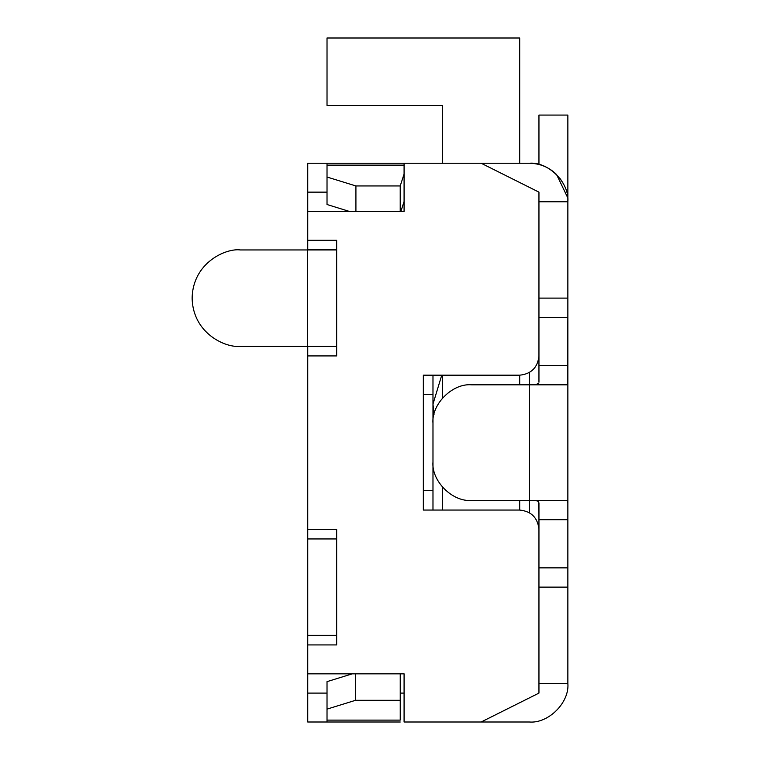 <?xml version="1.0" encoding="UTF-8"?>
<svg xmlns="http://www.w3.org/2000/svg" width="760" height="760" viewBox="0 0 760 760"><rect width="100%" height="100%" fill="white"/><g stroke="black" fill="none" stroke-linecap="round" stroke-linejoin="round"><path stroke-width="1.14" d="M307.743 249.945L307.743 240.312L336.651 240.312L336.651 249.755L336.651 240.312L307.743 240.312L307.743 163.239L327.019 163.239L307.743 163.239L307.743 192.137L327.019 192.137L307.743 192.137L307.743 211.413L404.082 211.413L307.743 211.413L307.743 249.755L336.651 249.755L336.651 346.474L240.312 346.284L307.553 346.284L307.553 249.945L336.651 249.945L240.312 249.945L307.553 249.945L307.553 346.284L336.651 346.284L336.651 249.945M423.349 375.183L423.349 510.055L423.349 375.183L519.688 375.183C531.306 373.958 537.728 367.536 538.954 355.917L538.954 192.137L481.156 163.239L404.082 163.239L404.082 211.413L404.082 163.239L481.156 163.239L538.954 192.137L538.954 355.917C537.728 367.536 531.306 373.958 519.688 375.183L423.349 375.183M307.743 346.284L307.743 355.917L336.651 355.917L336.651 346.474L336.651 355.917L307.743 355.917L307.743 529.321L307.743 346.284M336.651 346.474L307.743 346.474M307.743 673.835L404.082 673.835L404.082 722L481.156 722L538.954 693.101L538.954 529.321C537.728 517.702 531.306 511.281 519.688 510.055L423.349 510.055L519.688 510.055C531.306 511.281 537.728 517.702 538.954 529.321L538.954 693.101L481.156 722L404.082 722L404.082 673.835L307.743 673.835L307.743 722L327.019 722L307.743 722L307.743 693.101L327.019 693.101L307.743 693.101L307.743 644.926L307.743 673.835M404.082 693.101L400.235 693.101L404.082 693.101M307.743 644.926L307.743 529.321L336.651 529.321L307.743 529.321L307.743 538.954L336.651 538.954L336.651 529.321L336.651 538.954L307.743 538.954L307.743 635.293L336.651 635.293L336.651 538.954L336.651 635.293L307.743 635.293L307.743 644.926L336.651 644.926L336.651 635.293L336.651 644.926L307.743 644.926M240.312 249.945C226.223 248.007 192.802 262.456 192.137 298.11C192.802 333.763 226.223 348.213 240.312 346.284C226.223 348.213 192.802 333.763 192.137 298.11C192.802 262.456 226.223 248.007 240.312 249.945M423.349 394.573L432.981 394.573L432.981 375.183L432.981 394.573L423.349 394.573M432.981 510.055L432.981 490.675L423.349 490.675L432.981 490.675L432.981 394.573L432.981 510.055M519.688 38L519.688 163.239L519.688 38L327.019 38L519.688 38M519.688 375.183L519.688 384.816L519.688 375.183M519.688 500.422L519.688 510.055L519.688 500.422M442.624 105.44L442.624 163.239L442.624 105.44L327.019 105.44L442.624 105.44M327.019 38L327.019 105.44L327.019 38M442.624 375.183L442.624 397.86L442.624 375.183M442.624 487.378L442.624 510.055L442.624 487.378M434.026 414.447L432.981 404.082L434.026 414.447M567.862 317.376L567.862 683.468L567.862 587.128L538.954 587.128L567.862 587.128L567.862 519.688L538.954 519.688L538.517 501.647L537.12 500.84L532.256 500.431L537.12 500.84L538.517 501.647L538.954 503.006L538.954 567.862L538.954 519.688L567.862 519.688L567.862 382.233L567.464 384.37L566.637 384.816L529.321 384.816L567.464 384.37L567.862 317.376L538.954 317.376L538.954 365.55L538.954 317.376L567.862 317.376L567.862 298.11L567.862 317.376M529.321 163.239C548.387 161.519 569.582 182.714 567.862 201.77L538.954 201.77L567.862 201.77L567.862 115.073L567.862 298.11L567.862 201.77C569.582 182.714 548.387 161.519 529.321 163.239L481.156 163.239L529.321 163.239C539.894 163.409 548.976 167.171 556.577 174.524L567.625 197.524M538.954 382.233L538.954 365.55L567.862 365.55L538.954 365.55L538.954 382.233M538.954 164.464L538.954 115.073L538.954 164.464M471.523 384.816L529.321 384.816L471.523 384.816C452.456 383.097 431.262 404.282 432.981 423.349L432.981 461.89C431.262 480.956 452.456 502.142 471.523 500.422L529.321 500.422L471.523 500.422C452.456 502.142 431.262 480.956 432.981 461.89L432.981 423.349C431.262 404.282 452.456 383.097 471.523 384.816M566.637 500.422L529.321 500.422L529.321 384.816L529.321 500.422L566.637 500.422L567.663 501.306L567.862 503.006L567.663 501.306L566.637 500.422M538.954 298.11L567.862 298.11L538.954 298.11M538.954 683.468L567.862 683.468L538.954 683.468M400.235 722L327.019 722L327.019 681.644L352.288 673.835L327.019 681.644L327.019 720.109L400.235 720.109L400.235 700.292L400.235 720.109L327.019 720.109L327.019 722L400.235 722M481.156 722L529.321 722C548.387 723.719 569.582 702.534 567.862 683.468C569.582 702.534 548.387 723.719 529.321 722L481.156 722M560.215 178.743L562.922 182.894M567.862 115.073L538.954 115.073L567.862 115.073M400.235 673.835L400.235 700.292L355.594 700.292L327.019 709.128L355.594 700.292L400.235 700.292L400.235 673.835M355.594 673.835L355.594 700.292L355.594 673.835M535.002 384.731L538.517 383.591M537.443 500.944L535.002 500.507M533.776 500.45L532.598 500.431M538.954 567.862L567.862 567.862L538.954 567.862M532.503 384.807L537.443 384.294L538.631 383.439L535.334 384.702L530.889 384.816M530.774 500.422L532.256 500.431M327.019 163.239L404.082 163.239L327.019 163.239L327.019 165.129L327.019 163.239M327.019 204.516L327.019 165.129L327.019 177.023L355.917 185.953L400.216 185.953L404.082 174.049L400.216 185.953L355.917 185.953L327.019 177.023L327.019 204.516L349.324 211.413L327.019 204.516M404.082 165.129L327.019 165.129L404.082 165.129M404.082 201.533L400.881 211.413L404.082 201.533M355.917 211.413L355.917 185.953L355.917 211.413M400.216 211.413L400.216 185.953L400.216 211.413M529.321 372.599L529.321 384.816M529.321 500.422L529.321 512.639M441.75 375.183L432.981 404.082"/></g></svg>
